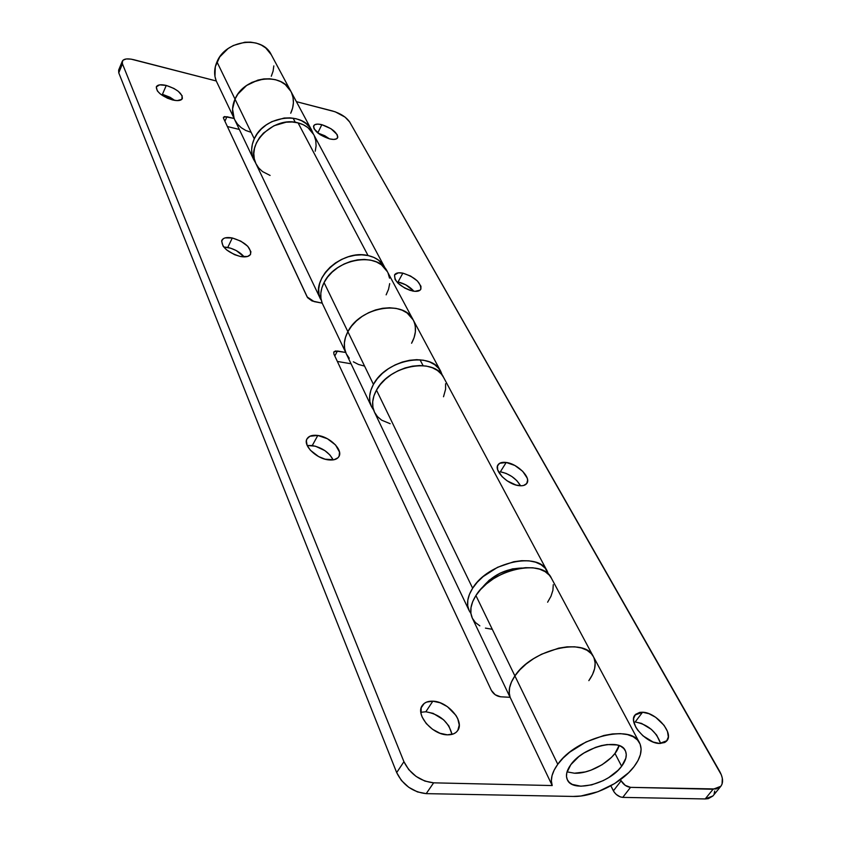 <?xml version="1.0" encoding="UTF-8"?>
<svg xmlns="http://www.w3.org/2000/svg" width="841" height="841" viewBox="0 0 841 841"><rect width="100%" height="100%" fill="white"/><g stroke="black" fill="none" stroke-linecap="round" stroke-linejoin="round"><path stroke-width="1.26" d="M425.83 711.77L420.847 712.274L425.83 711.77L433.115 713.357L443.627 719.822L448.852 725.941L452.016 734.382C448.652 721.862 439.927 714.324 425.83 711.77L432.842 701.184L425.83 711.77M447.412 734.834C432.358 734.866 415.16 714.587 422.266 705.515C424.421 702.435 427.943 700.995 432.842 701.184L426.597 702.088L424.169 703.465L421.194 707.807L421.078 713.736L422.129 717.016L426.261 723.575L432.526 729.284L439.969 733.247L447.412 734.834L453.688 733.815L456.074 732.364L457.83 730.366L459.249 725.047L457.756 718.677L455.969 715.407L447.423 706.671L440.137 702.792L432.842 701.184C447.769 701.32 464.884 721.368 457.683 730.598C455.58 733.541 452.153 734.95 447.412 734.834M312.274 445.53L307.207 445.509L315.428 446.193L324.847 450.597L329.924 454.992L333.183 459.89C329.083 452.374 322.114 447.591 312.274 445.53L317.803 435.459L312.274 445.53M328.358 459.859C316.184 458.587 302.771 445.278 307.018 438.834C308.815 435.922 312.41 434.786 317.803 435.459L309.909 436.237L306.954 438.949L306.376 440.842L307.133 445.352L310.35 450.219L318.602 456.568L325.152 459.197L334.024 459.743L337.977 457.767L339.123 456.169L339.512 452.09L335.527 444.952L327.391 438.729L317.803 435.459C329.903 436.826 343.223 449.998 338.944 456.516C337.167 459.354 333.646 460.469 328.358 459.859M227.774 247.443L223.717 247.002L230.592 248.169L236.247 250.565L244.216 256.904C240.169 252.237 234.692 249.083 227.774 247.443L232.305 237.982L227.774 247.443M240.316 256.473C227.659 252.521 221.498 247.128 221.856 240.284C223.338 237.74 226.828 236.973 232.305 237.982L225.104 237.898L223.433 238.602L221.614 240.946L223.065 246.129L226.639 249.924L234.534 254.665L240.316 256.473L247.527 256.484L250.303 254.697L250.923 251.785L247.78 246.297L240.799 241.125L232.305 237.982C244.899 241.945 250.996 247.349 250.607 254.182C249.157 256.673 245.719 257.441 240.316 256.473M162.45 94.297L170.05 97.272L174.739 100.394L162.45 94.297L166.266 85.446L162.45 94.297M172.552 99.953C161.745 96.337 156.342 91.963 156.321 86.823C157.561 84.668 160.883 84.205 166.266 85.446L159.664 84.857L156.3 86.896L157.33 90.912L160.389 94.024L167.359 98.166L172.552 99.953L177.241 100.615L181.814 99.354L182.182 95.853L178.271 91.301L173.887 88.442L166.266 85.446C177.02 89.062 182.381 93.435 182.371 98.565C181.162 100.689 177.882 101.151 172.552 99.953M621.636 766.267C609.147 783.854 572.637 793.116 567.37 779.796C565.457 775.56 566.603 770.524 570.808 764.679L578.808 756.627L583.938 753.031L595.449 747.407L601.378 745.599L607.097 744.569L617.052 744.968L620.889 746.356L623.77 748.49L625.588 751.255L626.272 754.545L625.82 758.246L621.636 766.267L618.072 770.282L608.674 777.61L603.197 780.637L591.686 784.874L580.847 786.219L572.29 784.422L569.294 782.403L567.339 779.723L566.487 776.485L566.792 772.795L570.808 764.679C582.971 746.913 619.933 737.462 625.241 750.529C627.354 754.955 626.156 760.201 621.636 766.267L614.971 753.42L621.636 766.267M588.847 680.642L592.485 674.608L588.847 680.642C595.239 671.538 596.753 663.538 593.399 656.642L551.402 578.166C542.75 557.877 491.459 569.368 475.911 595.554L514.902 675.922L519.896 669.804L526.182 663.98L533.509 658.713L541.583 654.203L558.655 648.159L566.96 646.866L574.666 646.813L581.457 647.969L587.081 650.303L591.328 653.699L593.452 656.726L591.328 653.699L587.081 650.303L581.457 647.969L574.666 646.813L566.96 646.866L558.655 648.159L541.583 654.203L533.509 658.713L526.182 663.98L519.896 669.804L514.902 675.922C531.659 649.441 585.031 636.669 593.399 656.642C585.031 636.669 531.659 649.441 514.902 675.922L557.783 764.28C575.906 737.568 631.528 723.302 639.517 742.803C642.755 749.52 640.926 757.478 634.04 766.656L637.993 760.579L640.379 754.661L641.115 749.11L640.138 744.138L637.467 739.954L633.189 736.727L627.449 734.592L620.469 733.646L612.5 733.941L603.88 735.476L586.03 741.972L569.799 752.117L563.123 758.067L557.783 764.28L514.902 675.922C509.541 683.933 507.953 691.06 510.13 697.315L552.211 785.557C550.13 779.449 551.99 772.353 557.783 764.28L554.187 770.062L552.022 775.665L551.36 780.879L552.211 785.557L433.63 782.834L426.208 793.641L573.131 796.438L580.963 795.996L597.951 791.717L614.655 783.549L628.69 772.648L634.04 766.656C621.688 783.15 593.147 797.11 573.131 796.438L426.208 793.641L433.63 782.834L424.842 781.068L416.085 776.411L408.726 769.599L403.932 761.704L122.46 63.884L122.113 62.402L123.143 60.1L126.297 58.954L131.059 59.133L216.263 80.978L234.155 118.507C231.759 112.337 232.042 105.871 235.017 99.112C244.079 76.657 281.788 71.59 290.839 91.28C294.297 98.166 294.266 105.482 290.723 113.23L292.626 108.016L290.723 113.23M271.265 54.707L265.724 47.948L261.309 45.067L256.232 43.101L250.66 42.145L244.836 42.229L233.335 45.498L228.111 48.557L219.753 56.915L215.307 66.723L214.96 76.436L216.263 80.978L234.155 118.507L232.558 109.036L235.017 99.112C244.079 76.657 281.788 71.59 290.839 91.28L271.223 54.623C262.234 35.143 225.588 39.842 216.957 61.877L235.017 99.112L216.957 61.877C214.119 68.52 213.887 74.881 216.263 80.978L133.824 59.711C127.559 58.239 123.711 58.733 122.313 61.204L122.46 63.884L403.932 761.704L396.679 772.595L118.76 72.831L122.46 63.884L118.76 72.831L396.679 772.595L401.42 780.48L408.726 787.281L417.441 791.907L426.208 793.641C412.784 792.106 402.944 785.084 396.679 772.595L403.932 761.704C410.271 774.193 420.174 781.236 433.63 782.834L552.211 785.557L510.13 697.315L500.521 696.779L510.13 697.315C507.953 691.06 509.541 683.933 514.902 675.922L511.601 681.673L509.667 687.286L509.183 692.553L510.13 697.315L509.278 693.688L509.499 688.106L511.402 682.114L514.902 675.922L475.911 595.554C470.582 604.048 469.383 611.586 472.327 618.156L510.067 697.305M387.428 271.759L381.425 264.81L376.484 261.961L370.713 260.142L364.311 259.427L357.551 259.858L350.686 261.414L344.001 264.042L337.767 267.638L332.216 272.053L327.591 277.11L324.058 282.597L321.872 287.906L320.82 293.215L320.936 298.355L322.187 303.138L314.156 301.614L307.165 296.947L223.548 118.339L223.454 117.246L226.965 116.731L224.904 121.251L226.965 116.731L234.155 118.507L224.568 116.552L223.401 117.372L223.548 118.339L307.596 297.682L312.011 300.952L322.187 303.138L345.704 352.453L344.474 347.638L344.421 342.455L345.567 337.073L347.88 331.69L324.058 282.597C320.389 289.903 319.769 296.747 322.187 303.138L345.704 352.453C343.286 346.029 344.011 339.112 347.88 331.69C359.769 307.081 403.995 299.333 413.152 319.832L387.375 271.664C378.198 251.249 335.328 258.387 324.058 282.597L347.88 331.69C359.769 307.081 403.995 299.333 413.152 319.832C416.705 326.981 416.179 334.792 411.575 343.254L414.119 337.588L411.575 343.254M271.296 76.247L273.094 71.128L273.819 65.913M345.704 352.453L335.527 350.96L333.772 351.99L333.888 354.029L491.375 690.408L495.223 694.761L500.521 696.779C496.516 696.201 493.467 694.067 491.375 690.408L333.888 354.029L333.772 351.99L337.462 351.023L345.704 352.453M337.357 361.441L351.044 363.775L337.357 361.441M227.385 126.539L239.328 129.451L227.385 126.539M119.464 69.015L118.665 70.045M118.634 70.118L118.76 72.831L118.634 70.118L122.313 61.204M234.681 119.695L233.062 114.986L232.536 109.793L233.199 104.421L235.017 99.112L237.94 94.045L246.592 85.498L251.985 82.344L263.843 78.928L269.835 78.791L275.543 79.716L280.747 81.661L285.257 84.552L290.891 91.375L285.257 84.552L280.747 81.661L275.543 79.716L269.835 78.791L263.843 78.928L257.819 80.126L246.592 85.498L237.94 94.045L235.017 99.112L254.276 138.797C263.801 115.932 302.644 110.444 311.748 130.344L313.146 133.582L309.761 127.306L306.071 123.574L301.467 120.683L296.127 118.749L290.271 117.856L284.111 118.055L271.885 121.63L266.313 124.878L261.393 128.936L257.325 133.635L254.276 138.797L235.017 99.112C231.853 106.376 231.738 113.23 234.671 119.685L253.74 159.674C250.776 153.167 250.954 146.208 254.276 138.797L252.363 144.21L251.638 149.656L252.132 154.933L255.517 162.723L253.74 159.674M291.512 92.647L293.036 97.524L293.404 102.718L292.626 108.016M386.145 294.844L388.542 289.251L389.688 283.627M389.53 278.161L388.058 273.083M346.24 353.693L344.652 348.773L344.347 343.254L345.441 337.483L347.88 331.69L351.58 326.098L356.405 320.926L362.166 316.395L368.631 312.684L375.549 309.94L382.634 308.29L389.593 307.764L396.164 308.405L402.082 310.171L407.118 312.989L411.091 316.731L413.204 319.927L407.118 312.989L402.082 310.171L396.164 308.405L389.593 307.764L382.634 308.29L375.549 309.94L368.631 312.684L362.166 316.395L356.405 320.926L351.58 326.098L347.88 331.69L373.446 384.39C386.04 359.391 431.696 350.949 440.81 371.512L442.345 375.359L438.729 368.411L434.702 364.689L429.562 361.914L423.496 360.221L416.737 359.664L409.567 360.284L402.25 362.061L395.091 364.92L388.374 368.757L382.382 373.404L377.336 378.692L373.446 384.39L347.88 331.69C343.748 339.659 343.202 346.986 346.24 353.683L371.459 406.581C368.432 399.885 369.094 392.484 373.446 384.39L370.849 390.266L369.662 396.1L369.893 401.662L371.533 406.729L373.646 410.103L371.459 406.581M415.286 326.371L415.37 331.89L414.119 337.588L415.37 331.89L415.286 326.371M334.792 355.964L337.462 351.023L334.792 355.964M592.485 674.608L594.619 668.679L592.485 674.608M635.176 721.967L641.567 723.418L651.376 729.399L656.653 735.076L660.616 743.465C656.306 731.607 647.822 724.437 635.176 721.967L642.545 712.232L635.176 721.967M659.586 743.465C645.983 743.57 627.985 722.629 634.944 715.06L642.545 712.232L639.759 712.369L635.533 714.387L633.63 718.445L633.672 721.073L635.722 727.002L637.667 730.083L643.029 735.875L653.079 742.014L659.586 743.465L664.747 742.498L666.566 741.142L668.343 736.979L667.47 731.439L664.117 725.384L655.654 717.278L648.947 713.704L642.545 712.232C656.033 712.274 673.967 732.963 666.955 740.69L659.586 743.465M500.353 471.79L506.051 473.388L511.822 476.479L516.805 480.61L520.579 485.783C516.122 478.424 509.383 473.756 500.353 471.79L506.208 462.466L500.353 471.79M518.855 485.635C507.565 484.511 493.625 470.518 497.998 464.842C499.438 462.739 502.172 461.951 506.208 462.466L499.607 463.307L497.504 465.935L497.672 469.814L502.088 476.647L507.165 480.863L516.027 485.047L521.431 485.783L523.659 485.467L526.729 483.533L527.612 480.169L527.191 478.098L522.724 471.328L514.871 465.483L506.208 462.466C517.436 463.685 531.291 477.53 526.897 483.291C525.488 485.331 522.808 486.109 518.855 485.635M398.045 281.945L405.783 284.836L413.898 291.228C409.735 286.592 404.447 283.501 398.045 281.945L402.86 273.146L398.045 281.945M412.616 291.018C400.316 286.939 394.303 281.556 394.576 274.86C395.806 272.905 398.571 272.337 402.86 273.146L398.424 272.82L394.534 274.923L395.07 279.454L397.888 283.081L404.752 288.074L410.051 290.345L414.991 291.333L420.069 290.156L420.878 289.115L420.963 286.255L417.399 280.968L410.618 276.058L402.86 273.146C415.097 277.225 421.068 282.608 420.784 289.304C419.564 291.217 416.842 291.785 412.616 291.018M321.83 124.678L317.761 132.962L324.773 135.737L329.472 138.86L317.761 132.962L321.83 124.678L317.709 124.111L314.786 124.689L313.504 126.35L314.082 128.841L320.211 134.739L329.577 138.881C319.044 135.212 313.746 130.839 313.693 125.761C314.755 124.026 317.467 123.659 321.83 124.678C332.311 128.358 337.567 132.731 337.609 137.798C336.568 139.511 333.888 139.869 329.577 138.881L333.709 139.438L336.6 138.818L337.809 137.115L337.178 134.623L331.07 128.789L321.83 124.678M720.832 786.293L712.947 795.943L705.189 798.95L713.084 789.257L720.832 786.293C723.481 782.635 723.081 777.631 719.623 771.292L349.646 121.977L721.326 774.834L722.324 778.24L722.051 784.106L720.79 786.346L716.217 788.974L630.54 787.355L625.252 785.378L621.131 780.805L613.394 790.845L610.829 785.799L614.151 792.096L616.232 794.43L620.174 796.847L622.75 797.384L705.189 798.95L713.084 789.257L630.54 787.355L622.75 797.384L705.189 798.95L708.322 798.656L712.905 795.996M332.637 111.012L296.389 101.656L335.191 111.79L345.083 117.13L349.646 121.977C346.229 117.099 340.552 113.44 332.637 111.012M714.177 793.746L714.713 791.003M621.131 780.805L620.5 779.586L621.131 780.805L613.394 790.845C615.738 794.734 618.86 796.921 622.75 797.384L630.54 787.355C626.64 786.882 623.496 784.695 621.131 780.805M234.744 119.832L237.498 124.121L241.23 127.706L245.772 130.46L250.954 132.279M346.303 353.83L349.257 358.224M353.357 361.809L358.455 364.447L364.353 366.045M547.628 602.198L551.002 596.216L552.905 590.298L553.273 584.674M551.454 578.261L549.31 575.16L545.115 571.638L539.607 569.157L532.994 567.812L525.541 567.686L517.541 568.768L509.31 571.039L501.173 574.403L493.478 578.734L486.519 583.843L480.589 589.53L475.911 595.554L472.674 601.693L470.981 607.675L470.897 613.289L472.337 618.167M472.4 618.303L475.428 622.54L479.833 625.851M485.436 628.111L492.038 629.247M594.051 658.009L595.155 663.076L594.619 668.679M619.06 745.557C616.054 758.813 591.255 774.151 574.456 773.215L567.034 771.859L574.456 773.215L585.231 771.933L590.981 770.167L602.114 764.721L611.439 757.426L614.971 753.42L619.06 745.557M313.64 134.476L307.953 127.653L303.38 124.783L298.071 122.881C274.103 115.648 244.994 144.042 255.895 163.564L320.642 299.312C309.383 279.433 342.14 248.852 368.043 255.559L298.071 122.881L292.248 121.998L286.129 122.197L273.966 125.761L263.527 133.025L259.48 137.703L256.452 142.823L254.529 148.205L253.803 153.609L254.297 158.844L255.958 163.701L258.734 168L262.508 171.575L270.087 175.433M384.537 266.996L313.598 134.381C310.403 128.62 305.23 124.783 298.071 122.881L368.043 255.559C375.769 257.304 381.267 261.12 384.537 266.996L378.629 260.195L373.751 257.367L368.043 255.559L361.714 254.844L355.028 255.265L348.248 256.799L341.635 259.396L335.475 262.939L329.998 267.312L325.425 272.305L321.935 277.751L319.675 283.396L318.697 289.052L319.054 294.466L320.642 299.312M315.238 151.212L316.1 145.871L315.774 140.647L314.261 135.748M481.525 588.521C491.869 575.402 505.399 568.569 522.093 568.011L512.495 568.873L500.195 573.11L489.178 580.206L481.525 588.521M443.564 377.346L441.441 374.171L437.446 370.482L432.337 367.748L426.303 366.066L419.585 365.53L412.447 366.15L405.173 367.927L398.045 370.776L391.359 374.592L385.388 379.217L380.363 384.463L376.484 390.129C372.142 398.171 371.47 405.52 374.476 412.164L469.152 610.629C466.219 604.101 467.386 596.637 472.642 588.216L376.484 390.129L373.898 395.964L372.7 401.756L372.92 407.275L374.55 412.3L377.493 416.652L381.646 420.174L390.182 423.717M547.228 571.144L443.512 377.252C434.482 356.857 389.047 365.299 376.484 390.129L472.642 588.216C487.959 562.282 538.629 551.002 547.228 571.144L548.5 574.287L545.157 568.148L540.984 564.647L535.538 562.177L529 560.831L521.63 560.684L513.725 561.746L497.567 567.297L483.102 576.621L477.246 582.256L472.642 588.216L469.457 594.293L467.796 600.222L467.722 605.793L469.215 610.766L470.928 613.51L469.152 610.629M443.512 396.752L445.583 389.267L445.583 383.748M593.399 656.642L639.517 742.803M290.839 91.28L311.748 130.344M413.152 319.832L440.81 371.512M423.097 365.656L420.006 359.78M295.286 122.313L293.099 118.15"/></g></svg>

